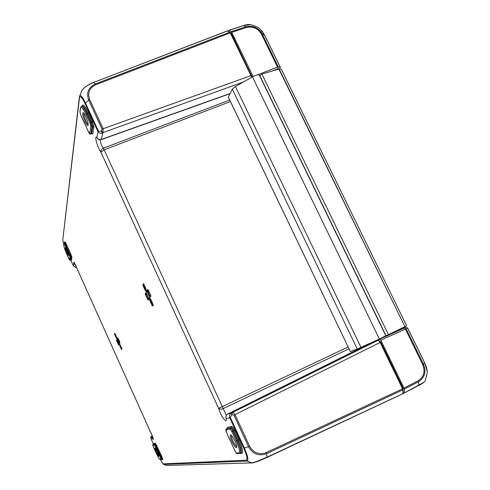 <?xml version="1.0" encoding="UTF-8"?>
<svg xmlns="http://www.w3.org/2000/svg" width="490" height="490" viewBox="0 0 490 490"><rect width="100%" height="100%" fill="white"/><g stroke="black" fill="none" stroke-linecap="round" stroke-linejoin="round"><path stroke-width="0.73" d="M88.12 124.276C87.563 124.123 86.803 123.027 85.842 120.981C84.219 117.159 83.6 114.648 83.992 113.441M85.015 121.661C86.461 124.681 87.459 125.93 88.004 125.409C89.07 124.166 84.794 112.933 83.141 112.657C82.155 113.257 82.779 116.259 85.015 121.661M66.609 252.583L68.349 255.37C68.882 255.057 65.807 247.713 65.207 247.848C64.956 248.228 65.427 249.802 66.609 252.583M68.159 254.034L66.028 248.932M158.576 455.124L155.802 449.036M156.31 452.307C157.547 454.959 158.35 456.233 158.717 456.141C159.177 455.62 155.814 448.246 155.134 448.277C154.834 448.454 155.226 449.796 156.31 452.307M231.929 441.496C234.196 446.09 235.776 448.099 236.67 447.523C237.687 446.023 232.425 434.961 230.631 434.838C229.675 435.053 230.104 437.27 231.929 441.496M236.713 446.353C235.788 446.145 234.526 444.393 232.928 441.092C231.611 438.097 231.157 436.241 231.568 435.53M252.16 77.053L231.17 33.093L229.338 31.819M374.636 341.604L374.427 341.254M403.05 393.341L403.178 388.362L380.785 342.112L379.86 341.058L378.537 340.477M117.282 338.896L116.332 337.206L116.001 337.39C117.557 340.238 117.71 339.98 116.467 336.624L114.856 333.224L114.489 333.855L114.93 334.015L115.021 333.457M117.331 339.117L114.856 333.224M116.657 337.065L116.332 337.206L115.046 334.352L115.23 333.892M115.377 334.217L114.715 334.529L116.001 337.39M120.026 342.706L118.102 338.21L117.545 338.284C117.968 340.385 118.696 342.002 119.738 343.147L119.872 342.143L118.102 338.223L117.827 337.83L117.545 338.284M118.102 338.223L117.827 337.83M121.238 349.002L121.569 348.825L120.277 345.958L119.946 346.136L121.238 349.002L121.557 349.535L121.924 348.813M121.912 349.125L121.569 348.825L121.875 348.678M121.924 348.996L121.557 349.535M121.955 348.972L120.43 345.419C118.868 342.553 118.703 342.792 119.946 346.136M118.66 344.507L118.586 344.887L118.868 344.464C118.445 342.388 117.722 340.783 116.7 339.656L116.424 340.097L117.067 339.944M117.349 340.385L116.577 340.654L118.317 344.513L118.611 344.262L116.859 340.268L117.196 340.134M146.798 291.691L143.546 285.548L143.086 285.811L144.85 289.676C147.055 293.406 147.343 292.934 145.714 288.255L143.931 284.359L145.714 288.255M143.925 284.372L143.478 283.692L142.798 284.862L143.399 285.07L143.742 284.022M144.323 285.235L143.546 285.548L143.399 285.07L144.115 284.788M148.715 298.98L148.151 299.843L148.691 299.396C149.328 298.704 146.192 291.844 145.714 292.891L145.212 293.706L145.799 293.951L146.283 293.185M147.772 299.715L148.182 299.365L145.891 294.349L145.395 294.508L148.17 300.186M148.323 299.586L148.605 299.163M146.853 293.976L145.891 294.349L145.799 293.951L146.626 293.626M152.966 304.112L151.165 300.186C148.942 296.419 148.635 296.867 150.265 301.515L152.041 305.393L152.5 305.141L150.724 301.258L150.265 301.515M153.241 305.043L152.954 304.1L153.082 305.435L152.5 306.085L153.205 304.78M153.137 305.295L152.5 305.141L153.192 304.811M148.103 289.762L147.815 289.51L147.294 290.356C146.657 291.109 149.799 297.981 150.308 296.952L150.828 295.801L150.308 296.952M150.657 295.299L148.225 289.976L147.894 290.601L147.294 290.356M227.342 30.986L231.17 33.093M251.823 75.754L250.972 75.619L230.288 32.885L95.82 84.739C89.425 87.955 87.385 92.922 89.707 99.635L103.133 128.741L102.11 129.262L101.289 131.001L102.967 132.588L103.133 128.741L250.972 75.619L251.554 77.389M373.76 341.555L374.091 341.806L378.292 340.366L380.142 342.473L380.785 342.112M403.178 388.362L402.572 388.809L380.142 342.473L235.004 414.62C233.895 412.929 232.928 412.292 232.113 412.702L232.076 414.767L233.926 415.116L235.004 414.62L249.569 446.194C253.508 452.962 259.032 455.106 266.15 452.631L402.572 388.809L402.902 389.85L402.854 393.697L267.117 457.384M76.397 267.215L75.925 267.368M75.558 267.375L76.06 267.307L73.39 265.966L70.689 259.957L73.408 266.015M152.329 435.861L151.869 435.996C150.914 436.602 150.632 437.527 151.024 438.777L151.863 435.996M225.798 417.455L226.184 418.687L230.312 417.505L231.66 414.957L231.721 412.88C229.853 413.707 229.185 415.324 229.724 417.737L243.793 448.289C246.887 455.424 247.72 459.393 246.292 460.19L163.366 463.859C162.858 463.742 161.908 462.352 160.524 459.706M231.66 414.957L232.076 414.767M233.926 415.116L248.485 446.684L243.793 448.289M100.922 131.259L98.417 131.093L97.988 131.626C99.36 133.409 100.903 133.807 102.624 132.821L100.922 131.259L101.289 131.001M369.503 343.49L367.041 344.611M365.601 345.26L365.369 345.824L367.188 345.138L374.091 341.806M365.338 345.383L363.262 346.73L365.369 345.824M363.176 346.773L227.697 414.056M229.688 100.052L103.249 148.231C101.454 149.107 100.664 150.406 100.885 152.127L104.137 149.83L103.249 148.231C101.418 145.352 100.389 142.559 100.174 139.84M360.769 347.459L361.081 347.808M151.024 438.777L153.517 444.338L151.03 438.777L152.317 438.434L152.678 436.786M150.271 431.506L77.004 268.563M77.126 268.832L77.083 268.74C74.443 262.297 73.347 260.631 73.794 263.743L73.39 265.966L75.846 267.387L76.501 267.209M75.24 264.373L73.794 263.743L75.534 264.98M231.066 32.946L229.761 32.15L95.342 83.949C88.353 87.459 86.136 92.861 88.69 100.156L85.021 103.463L97.988 131.626L96.897 137.58L98.159 139.258M226.319 415.318L222.301 406.62L218.601 408.268C219.649 409.266 221.137 409.389 223.073 408.636L349.002 348.788M231.862 431.519L232.824 431.108C231.856 429.142 231.109 428.107 230.57 428.003L230.178 429.185L231.862 431.519L236.174 440.89C239.304 448.105 240.18 452.129 238.795 452.974L236.603 453.158L234.937 450.806L226.552 432.548L225.994 430.055L230.178 429.185M225.994 430.055L226.3 428.946M227.097 428.536L231.378 427.599C231.929 427.697 232.683 428.732 233.632 430.704L234.594 430.3C233.393 427.831 232.456 426.539 231.77 426.423L227.55 427.347L227.378 428.297M91.716 133.562L92.745 134.04L91.648 133.586L90.852 133.862L92.01 126.751L90.828 122.457L86.853 113.815C84.421 108.694 82.602 106.189 81.401 106.306L82.198 105.999C83.41 105.877 85.229 108.382 87.667 113.515L91.648 122.163L92.831 126.457L91.648 133.586L90.717 134.095L88.598 132.11L80.874 115.285L79.98 112.124L80.44 108.388C81.095 106.116 82.957 108.131 86.032 114.427L90.007 123.064L90.895 126.279L89.756 133.403M161.694 459.565L162.839 459.632L162.092 457.103L161.026 457.568L155.881 446.127L154.705 444.191L153.119 444.534L155.208 443.946L161.535 457.335L162.153 459.357L161.639 459.589L161.026 457.568L160.469 457.807L160.922 459.326L160.089 459.393C159.262 459.007 157.854 456.668 155.863 452.374L152.88 445.245L154.448 444.914L160.469 457.807M162.159 459.351L160.922 459.326M64.558 244.394L70.027 257.048L69.586 259.798L66.499 253.397C64.674 249.214 63.743 246.354 63.694 244.829L63.878 243.359L64.558 244.394L65.06 244.069L64.172 242.63L63.853 243.003M70.027 257.048L70.719 257.324L69.941 254.941L65.06 244.069L66.058 243.53L64.913 241.815L64.852 242.287M71.068 259.853L70.235 260.129L70.719 257.324L71.228 257.127L70.676 259.914M64.643 242.483L71.228 257.127L71.92 257.403L70.952 254.42L66.058 243.53M163.587 464.257L163.366 463.859M249.569 446.194L248.485 446.684C252.748 454.077 258.757 456.411 266.523 453.691L267.154 457.029C259.541 460.496 254.42 462.431 251.799 462.836L247.113 461.047C248.669 460.19 247.762 455.865 244.394 448.08L230.312 417.505M404.489 392.551L404.342 389.134L418.613 381.716C424.775 377.594 426.392 371.763 423.458 364.217L406.149 328.766L407.613 328.006L424.72 363.023C426.741 367.298 427.531 370.857 427.102 373.692L425.204 380.877C425.032 381.52 422.87 382.935 418.711 385.14L404.293 392.98L259.682 460.618C254.255 462.603 251.689 463.35 251.97 462.872L166.674 465.463L163.862 464.379L247.113 461.047L246.292 460.19M252.497 462.879L166.588 465.451M98.417 131.093L85.431 102.906C82.626 97.087 80.697 94.705 79.643 95.758L79.496 97.639C80.14 95.311 81.977 97.253 85.021 103.463M62.8 239.702L79.496 97.639M81.389 91.465L81.989 90.387C84.298 87.324 88.218 84.66 93.749 82.394L93.608 82.345C91.685 82.994 89.149 84.36 86.001 86.448C84.121 87.863 82.785 89.18 81.983 90.393M231.219 31.63L229.149 30.331L243.818 25.517L245.931 26.785L231.219 31.63L231.739 32.365L246.452 27.52C252.901 26.093 257.911 28.322 261.476 34.22L277.518 67.099L277.995 67.038L278.308 66.916L262.273 34.08C258.408 27.66 252.963 25.223 245.931 26.785L246.452 27.52M228.45 31.238L229.149 30.331M404.354 392.937L418.711 385.14L418.282 380.681L404.011 388.098L404.342 389.134M404.011 388.098L380.828 340.213L405.408 329.109L422.735 364.609C425.418 371.543 423.93 376.902 418.282 380.681M377.674 340.452L377.459 340.011L379.713 339.16L380.828 340.213M253.122 76.52L231.739 32.365M385.434 336.103L386.01 336.073M261.476 34.22L262.273 34.08L264.514 35.041M228.953 30.313L243.61 25.498L250.592 24.672C254.757 25.743 257.863 27.158 259.908 28.928L264.404 34.815L280.249 67.259L278.308 66.916M272.207 70.97L277.818 68.79L277.995 67.038M277.818 68.79L279.049 68.925M280.249 67.259L279.808 68.98M277.518 67.099L257.238 74.958M406.149 328.766L405.408 329.109M396.067 330.958L405.812 327.296L404.342 328.043L405.793 328.827M404.342 328.043L379.713 339.16M405.812 327.296L407.613 328.006M422.735 364.609L424.689 362.968M396.196 330.995L393.127 332.379M391.706 333.059L391.467 333.58L392.061 333.231M390.947 333.427L391.467 333.58L385.777 336.146M377.459 340.011L386.004 336.06M252.466 76.875L379.376 339L385.832 335.828L259.461 75.368C258.683 74.364 256.35 74.866 252.466 76.875L235.427 86.528L232.315 89.131L228.34 97.118M232.315 89.131L357.235 348.984L360.971 347.367L235.427 86.528M357.235 348.984L350.338 351.569L228.267 96.971M379.376 339L360.971 347.367M281.401 69.451L406.62 325.746L404.942 326.683L279.104 68.925L261.905 74.082L259.755 75.54L385.998 335.717L388.429 334.639L261.905 74.082M278.822 68.968L404.942 326.683M404.691 326.812L388.429 334.639M281.358 69.353L279.104 68.925M367.371 344.458L367.188 345.138M114.489 333.855L114.715 334.529M152.5 436.296L152.317 438.434C154.571 442.011 152.58 435.359 150.148 431.237M230.049 93.517L101.32 139.429C99.372 139.919 97.902 139.301 96.897 137.58C93.86 134.646 97.541 147.968 100.885 152.127L218.601 408.268C220.414 415.44 227.372 425.081 226.184 418.687C225.486 416.678 226.006 415.128 227.746 414.032L232.113 412.702L377.919 340.36M63.737 243.94L62.861 240.235M118.317 344.513L118.586 344.887M116.424 340.097L116.577 340.654M145.212 293.706L145.395 294.508M150.847 296.138L150.669 295.317M150.828 295.801L147.815 289.51M92.745 134.04L93.945 126.922L92.475 121.557L88.488 112.896C84.972 105.724 82.841 103.439 82.081 106.042M71.056 259.847L71.454 260.153L71.92 257.403M162.092 457.103L155.465 443.223L153.878 443.566L153.872 443.995M239.285 453.501L241.864 453.477C243.469 452.521 242.489 447.927 238.918 439.695L234.594 430.3M152.041 305.393L152.5 306.085M143.931 284.359L143.478 283.692M142.798 284.862L143.086 285.811M119.989 342.492L119.738 343.147M119.836 342.724L118.182 338.388M120.436 345.426L119.389 343.533M120.601 345.811L120.277 345.958L119.517 343.723M146.063 289.088L144.85 289.676M146.253 293.155L145.714 292.891M146.253 293.106L146.081 293.032C146.675 292.653 149.407 299.757 148.684 299.102L148.691 299.396M151.177 300.205L149.756 297.791M151.496 300.921L150.724 301.258L149.787 297.871M150.418 296.413C148.972 294.845 148.133 292.904 147.894 290.601L148.427 290.399M266.15 452.631L266.523 453.697L402.902 389.85L403.239 388.57M403.056 393.262L403.386 391.798M76.489 267.179L76.06 267.307L76.213 266.511M98.049 139.178L97.406 138.572L99.139 139.711L101.185 139.65L102.967 132.588L243.524 81.94M102.11 129.262L88.69 100.156L89.707 99.635M369.38 343.551L369.791 343.943M348.139 346.975L222.301 406.62L104.137 149.83L230.423 101.589M236.174 440.89L237.142 440.492L232.824 431.108L233.632 430.704L237.956 440.094C241.129 447.364 242.127 451.658 240.951 452.981L240.988 452.968M238.795 452.974L239.745 453.477M239.929 453.415L240.143 453.36C241.313 452.043 240.308 447.75 237.142 440.492L238.918 439.695M236.603 453.158L237.595 453.636M241.864 453.477L241.172 452.968L237.289 453.66C236.646 453.642 235.862 452.687 234.918 450.806L234.924 450.782M231.77 426.423L231.378 427.599L230.57 428.003L226.38 428.897L227.164 428.505L227.55 427.347M80.44 108.388L80.409 107.831M80.078 111.34L79.98 112.124M93.945 126.922L90.895 126.279M92.475 121.557L90.007 123.064M88.488 112.896L86.032 114.427M160.089 459.393L160.708 459.687M156.935 445.637L155.33 446.366M155.465 443.223L154.448 444.914M153.885 444.001L152.88 445.245M153.125 444.528C152.586 444.461 152.66 445.202 153.333 446.751L155.863 452.374C158.215 457.372 159.764 459.816 160.512 459.706L161.639 459.589M153.627 444.283L153.878 443.566M162.227 459.332L162.839 459.632M68.912 258.775L66.505 253.422M66.499 253.397L66.499 253.41C64.619 249.049 63.669 246.133 63.651 244.663L63.675 244.479M63.694 244.829L63.878 243.359M69.445 255.259L70.952 254.42M69.586 259.798L71.454 260.153M64.943 242.14L64.913 241.815M402.854 393.697L267.056 457.415C260.092 460.6 255.388 462.376 252.944 462.738M166.778 465.488L167.28 465.445M227.703 30.852L93.749 82.394L95.82 84.739M227.495 30.833L93.535 82.473M249.869 24.549C248.595 24.304 246.519 24.623 243.628 25.498L243.444 25.639M83.49 112.884L83.141 112.657M88.114 125.017L88.004 125.409M231.053 435.059L230.631 434.838M236.762 447.052L236.67 447.523M121.949 349.113L120.43 345.426M118.856 344.207L116.89 339.76M145.708 288.267L146.835 291.771M151.165 300.199L152.954 304.106M363.568 346.485L227.721 414.038C226.166 414.957 225.559 416.316 225.908 418.117L225.878 418.007M101.185 139.65L229.939 93.725M74.419 262.818L150.191 431.365C151.924 434.667 152.905 437.062 153.143 438.556L153.113 438.042M234.918 450.806L226.539 432.548C225.651 430.202 225.59 428.989 226.343 428.909L227.434 428.291M81.401 106.306L80.372 108.119L79.913 111.855M79.913 111.867L80.874 115.322L88.598 132.147C89.235 133.641 89.94 134.291 90.717 134.095M91.526 133.813L92.132 133.954L91.746 133.556M70.235 260.129C69.929 260.496 69.482 260.043 68.9 258.757M64.931 242.158L64.172 242.63M166.765 465.482L163.795 464.373C163.789 465.028 162.692 463.473 160.512 459.706M81.989 90.387L79.362 97.1L62.781 239.898L63.737 243.959M261.476 30.306L264.478 34.87M264.514 34.937L280.335 67.326M418.509 385.569C421.082 384.411 423.28 382.923 425.106 381.104M418.497 385.575L404.299 392.98M407.643 327.957L424.744 362.968M427.2 371.371L424.75 362.986M392.153 333.194L391.718 333.053M377.435 340.023L377.649 340.464M228.248 97.057L350.338 351.569M406.62 325.746L281.407 69.409"/></g></svg>
